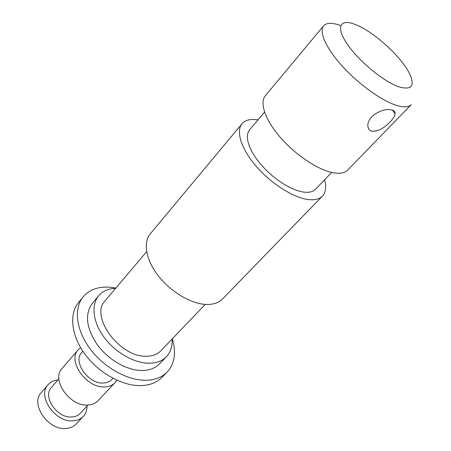 <?xml version="1.0" encoding="UTF-8"?>
<svg xmlns="http://www.w3.org/2000/svg" width="451" height="451" viewBox="0 0 451 451"><rect width="100%" height="100%" fill="white"/><g stroke="black" fill="none" stroke-linecap="round" stroke-linejoin="round"><path stroke-width="0.68" d="M48.094 384.703L41.283 392.612C29.941 403.893 48.139 430.575 66.1 428.45C70.271 428.134 73.626 426.652 76.163 423.996L83.311 416.391C80.78 419.035 77.42 420.501 73.237 420.794C55.225 422.807 36.779 395.933 48.094 384.703C50.557 381.924 53.849 380.334 57.959 379.934M389.991 121.979C392.996 118.895 394.704 116.217 395.115 113.945C395.352 112.045 394.354 110.743 392.133 110.033C385.644 108.561 378.868 110.788 371.793 116.702C368.969 119.853 367.661 122.954 367.853 126.004C368.129 128.738 369.459 130.469 371.849 131.196C377.634 131.647 383.677 128.574 389.991 121.979M399.242 86.947C412.4 90.425 415.518 85.386 408.583 71.833C399.687 55.326 373.885 32.106 356.538 24.997L355.349 24.512C340.071 18.333 335.42 26.84 347.259 44.091C358.866 61.268 384.151 82.043 399.242 86.947M323.604 25.842L265.295 95.809C259.398 102.698 265.165 119.842 280.189 137.234C295.174 154.62 317.216 169.458 332.201 172.558C339.456 174.013 344.643 173.167 347.76 170.01L411.211 104.671C408.595 107.31 403.718 107.547 396.587 105.387C381.839 100.849 358.883 84.41 342.489 66.365C326.045 48.308 318.637 31.587 323.604 25.842C326.603 22.601 332.325 22.505 340.776 25.56M331.677 172.445L315.593 189.234C312.842 192.041 308.416 192.921 302.305 191.867L296.73 190.384L290.675 187.892L284.339 184.459L277.934 180.203L271.677 175.247L265.78 169.768L260.441 163.955L255.852 157.997L252.148 152.105L249.448 146.474L247.825 141.287L247.311 136.692L247.903 132.836L249.566 129.82L264.574 112.062M324.602 179.831C326.53 186.99 325.814 192.408 322.442 196.089C319.145 199.421 313.851 200.492 306.573 199.297C291.538 196.732 269.867 182.503 255.435 165.393C240.958 148.283 235.8 131.027 242.029 123.732C245.333 119.994 250.649 118.709 257.972 119.87M322.442 196.089L222.529 298.974C218.656 302.903 213.081 304.718 205.797 304.425C190.773 303.726 170.703 291.78 158.335 275.854C145.921 259.934 142.922 242.52 150.222 233.911L242.029 123.732M205.273 304.397L160.776 350.85C157.354 354.362 152.624 356.155 146.586 356.222C119.955 357.722 89.416 316.05 105.128 300.778L146.643 251.641M172.073 339.056C172.547 346.317 170.658 352.225 166.402 356.775C162.298 360.941 156.644 363.094 149.433 363.23C134.573 363.41 115.462 352.654 104.192 337.449C92.872 322.256 90.916 304.949 98.645 295.805C102.721 291.092 108.392 288.595 115.665 288.302M166.402 356.775L159.445 363.934C155.319 368.129 149.659 370.316 142.465 370.502C127.627 370.778 108.64 360.174 97.501 345.06C86.271 328.249 84.523 314.386 92.252 303.472L98.645 295.805M172.299 338.819C176.442 352.648 174.689 363.788 167.028 372.238C161.982 377.284 155.093 379.962 146.366 380.266C127.949 380.807 104.096 367.678 90.065 348.786C75.971 329.901 73.648 308.304 83.198 296.809C89.315 289.745 97.968 286.532 109.159 287.157L115.879 288.054M167.028 372.238L161.83 377.487C156.762 382.555 149.873 385.267 141.157 385.616C122.762 386.242 99.034 373.248 85.121 354.441C71.151 335.645 68.935 314.071 78.525 302.525L83.198 296.809M112.919 378.288L111.679 379.624C109.632 381.772 106.859 382.91 103.352 383.034C88.441 384.207 72.521 361.595 81.676 352.626L82.871 351.25M116.753 380.165L114.881 382.792C112.395 385.385 109.035 386.766 104.801 386.935C86.569 388.441 67.019 360.738 78.186 349.773L80.605 347.636M114.881 382.792L98.019 400.736C95.511 403.357 92.151 404.789 87.939 405.021C69.82 406.808 50.862 379.545 62.114 368.428L78.186 349.773M88.001 405.015L80.244 413.341C78.158 415.534 75.39 416.741 71.929 416.966C57.192 418.556 42.168 396.615 51.453 387.432L58.912 378.84M87.015 406.08C87.054 410.207 85.814 413.646 83.311 416.391M395.115 113.945L392.533 110.168"/></g></svg>
